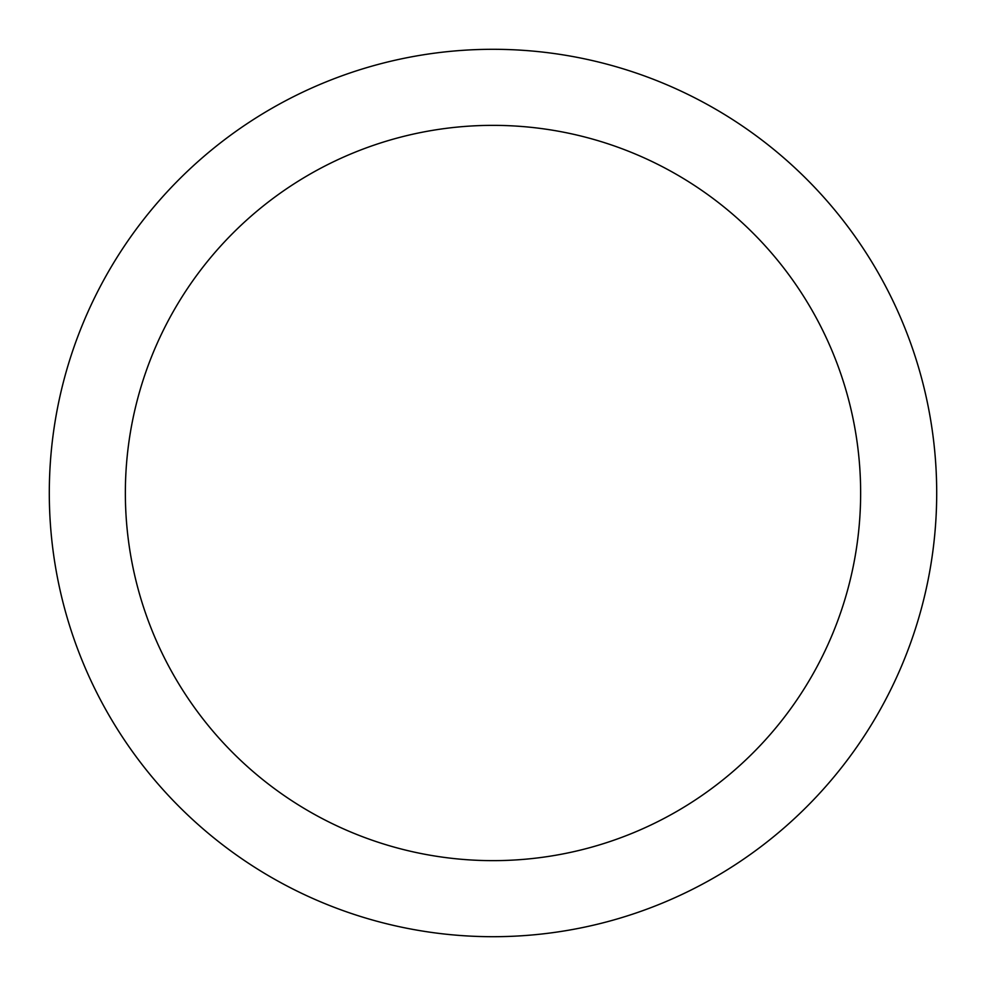 <?xml version="1.0" encoding="UTF-8"?>
<svg xmlns="http://www.w3.org/2000/svg" width="986" height="986" viewBox="0 0 986 986"><rect width="100%" height="100%" fill="white"/><g stroke="black" fill="none" stroke-linecap="round" stroke-linejoin="round"><path stroke-width="1.48" d="M493 49.3A443.7 443.7 0 0 1 936.7 493A443.7 443.7 0 0 1 493 936.7A443.7 443.7 0 0 1 49.3 493A443.7 443.7 0 0 1 493 49.3M493 125.358A367.642 367.642 0 0 1 860.642 493A367.642 367.642 0 0 1 493 860.642A367.642 367.642 0 0 1 125.358 493A367.642 367.642 0 0 1 493 125.358"/></g></svg>
